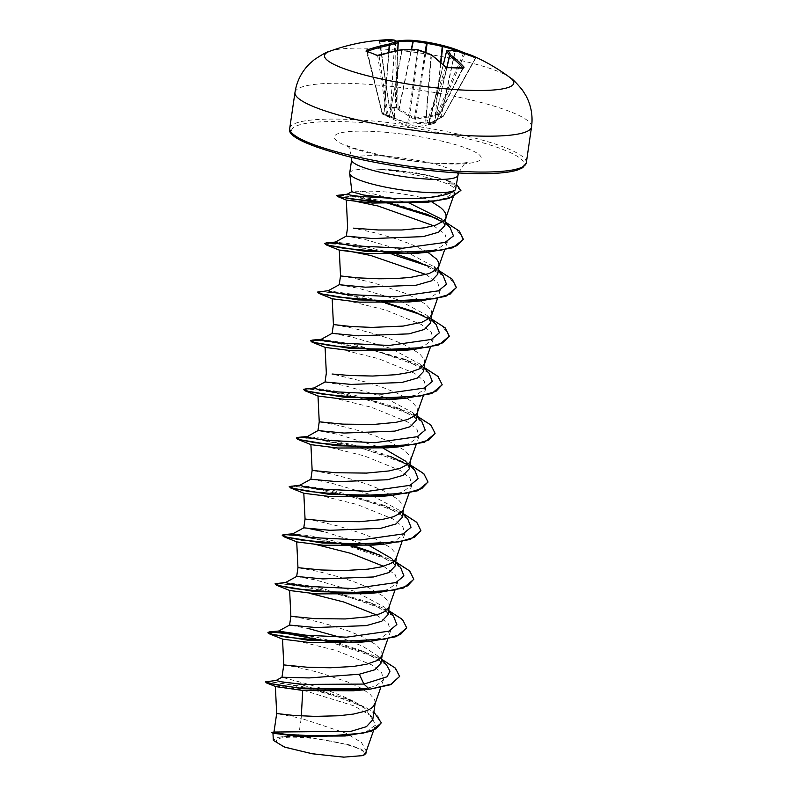 <?xml version="1.0" encoding="UTF-8"?>
<svg xmlns="http://www.w3.org/2000/svg" width="797" height="797" viewBox="0 0 797 797"><rect width="100%" height="100%" fill="white"/><g stroke="black" fill="none" stroke-linecap="round" stroke-linejoin="round"><path stroke-width="0.6" stroke-dasharray="3.98 2.99" d="M447.167 67.675A1.026 0.568 -91.6 0 0 446.978 67.994A189.806 127.709 -38.7 0 1 454.868 67.974A189.806 127.709 -38.7 0 1 462.599 68.353L462.908 67.934A190.184 112.198 -82.6 0 0 462.878 67.904M446.948 67.526L434.285 122.509L435.56 122.618L428.308 122.599A1.026 0.518 -161.1 0 1 426.983 122.071L408.044 123.236L382.082 113.523L366.979 51.725A1.026 0.837 107.6 0 0 366.461 51.108L382.321 113.025A1.026 0.588 -64.2 0 0 382.46 114.081L409.18 124.202L427.859 123.017L434.744 123.176L429.762 124.631L428.378 124.402L442.704 116.551L429.005 123.714L434.285 122.509A1.026 0.807 -101.7 0 1 433.558 123.415M476.277 57.533A1.026 0.638 -66.4 0 0 475.311 58.151L442.883 116.651A1.026 0.817 106.2 0 1 442.325 117.189L437.603 115.326L415.406 119.291L413.862 119.022L398.341 109.767L396.926 108.253A1.026 0.727 139.9 0 0 398.042 107.495L399.167 108.93L414.49 118.155L434.913 115.147L436.895 114.26L443.042 116.741L475.51 58.161A189.806 113.582 -60.9 0 0 464.8 53.937L463.455 53.479A190.184 154.13 103.3 0 0 458.126 51.307M397.593 41.006L379.262 40.687A1.026 0.598 -92.2 0 1 379.89 41.534L379.89 41.534A189.806 152.386 73.5 0 1 395.511 41.892L396.637 107.565A1.026 0.598 87.3 0 0 396.926 108.253L390.042 108.103A1.026 0.578 95.2 0 1 389.823 107.416L398.042 107.495L396.926 41.912L395.511 41.892A1.026 0.588 -85.2 0 0 394.923 41.046L397.753 40.996M391.038 109.169A1.026 0.687 -42.9 0 1 390.65 109.01L389.653 107.934A1.026 0.687 -42.9 0 1 389.564 107.306L389.394 107.396A1.026 1.026 0 0 0 389.653 107.934A1.026 0.687 -42.9 0 0 390.042 108.103L391.327 109.607L394.654 118.823L382.46 114.081A1.026 0.797 115.6 0 1 382.082 113.523L381.912 113.403A1.026 1.026 0 0 0 382.46 114.081L410.624 127.719L429.683 124.621M388.926 52.453L384.034 113.991A1.026 0.857 -64.2 0 0 384.443 115.037L383.915 114.788A1.026 0.588 -64.2 0 1 383.775 113.722L394.425 117.697L389.564 107.306L379.641 41.514A1.026 0.847 80.6 0 0 378.705 40.567L379.213 40.687A190.832 153.213 -106.5 0 1 387.053 40.627A190.832 153.213 -106.5 0 1 394.923 41.046A1.026 0.996 106.7 0 0 394.206 40.039M329.54 51.337A95.63 16.249 -171.7 0 1 365.614 48.199A95.63 16.249 -171.7 0 1 510.16 77.688M345.131 756.821A44.383 7.542 8.3 0 0 356.518 747.845A44.383 7.542 8.3 0 0 295.438 737.225A44.383 7.542 8.3 0 0 284.051 746.201A44.383 7.542 8.3 0 0 345.131 756.821M349.694 173.108A53.738 9.136 -171.7 0 1 372.787 169.004A53.738 9.136 -171.7 0 1 381.105 169.372L380.597 169.552C403.9 171.664 434.156 178.229 447.456 183.968C451.919 185.86 454.4 187.853 454.898 189.935C450.604 192.475 440.502 195.265 424.582 198.304A47.979 8.149 8.3 0 0 372.956 191.23A47.979 8.149 8.3 0 0 360.433 191.649L351.915 191.798M381.105 169.372L415.845 172.69L445.025 179.674L448.273 180.929L456.123 188.162M444.826 225.69L441.857 219.295L445.264 222.722M410.385 203.584L372.597 193.701L360.433 191.649M431.685 201.79L424.582 198.304M365.982 752.119L366.231 751.113L361.459 742.465L346.117 733.25L301.206 718.346L298.576 736.368A47.979 8.149 8.3 0 0 293.455 736.169A47.979 8.149 8.3 0 0 293.216 736.169L273.979 732.044M301.336 715.925L301.206 718.346L276.679 713.534M372.737 719.821L365.185 708.583C352.075 698.033 321.131 687.632 301.296 682.411L281.969 677.241M375.188 703.084L374.6 699.577L369.569 693.709L360.065 687.652L347.163 681.774L317.116 671.981L297.43 667.278L283.772 664.917M380.986 663.243L377.579 655.851L362.685 646.198L340.04 637.251M382.032 655.473L381.693 650.95L376.662 645.082L361.051 636.046L346.964 630.407L324.21 623.354L304.524 618.651L290.865 616.29M388.089 614.617L384.682 607.234L355.223 591.454L316.23 580.096L296.673 576.45M389.125 606.846L388.787 602.333L383.755 596.465L368.144 587.419L354.057 581.78L338.825 576.849L317.505 571.31L297.958 567.673M395.182 566L391.765 558.607L395.681 562.562M369.081 545.477L323.323 531.479M396.219 558.229L395.88 553.706L390.849 547.838L375.238 538.802L361.151 533.163L338.396 526.11L318.71 521.407L305.052 519.046M402.276 517.373L398.869 509.99L369.429 494.22L330.416 482.852L310.86 479.206M403.312 509.602L402.973 505.089L397.942 499.221L382.331 490.175L368.244 484.536L353.011 479.605L331.691 474.066L312.145 470.419M409.369 468.756L405.952 461.363L409.867 465.318M383.267 448.233L337.5 434.235L317.953 430.589M410.405 460.975L410.066 456.462L405.035 450.594L389.424 441.558L375.337 435.909L360.105 430.978L338.785 425.449L319.238 421.802M416.452 420.129L413.045 412.746L383.626 396.976L344.593 385.609L325.046 381.962M417.498 412.358L417.16 407.845L412.129 401.977L407.885 398.938L396.517 392.931L382.43 387.292L367.198 382.361L332.1 374.022M423.556 371.512L420.149 364.119L390.689 348.339L351.686 336.982L332.14 333.345M424.592 363.731L424.253 359.218L419.222 353.35L403.611 344.304L389.524 338.665L374.291 333.734L352.971 328.195L333.425 324.558M430.649 322.885L427.232 315.492L397.793 299.722L358.78 288.365L339.243 284.718M431.854 314.616L431.346 310.601L426.315 304.723L416.811 298.666L403.91 292.798L373.863 282.995L354.177 278.292L340.518 275.931M437.732 274.268L436.537 269.605M438.24 270.831L434.325 266.875L404.896 251.105L365.873 239.738L346.326 236.091M427.869 252.28L411.003 244.171L396.139 238.851L373.783 232.525L353.38 228.151M309.136 628.723L289.58 625.077M309.525 528.67L303.777 527.833M275.812 686.615L282.736 686.635L302.74 690.082L353.918 705.833L371.133 715.836L375.467 725.121L365.933 732.015L345.141 736M273.072 733.27L290.775 736.069L278.103 737.364L273.321 740.343M298.576 736.368L310.989 737.673L349.485 744.896L361.808 749.469L365.883 753.514M275.991 680.528L302.362 684.942L347.761 699.089L365.185 708.583M266.626 681.435L300.917 686.177L354.227 701.778L373.883 711.99M271.907 732.284L293.216 736.169M265.461 682.212L270.322 681.873L283.642 683.437L325.674 692.633L365.943 707.597L377.658 715.596L381.225 722.949M271.777 732.712L293.097 736.139M369.131 689.375L353.42 690.76M454.898 189.935L454.928 192.067L445.154 198.333L423.317 202.647M433.638 225.77L445.025 234.278L447.356 242.049L437.543 249.192L416.273 253.336M426.046 274.537L437.782 282.965L440.263 290.676L430.44 297.819L409.18 301.953M332.359 298.805L348.01 300.788L385.559 310.013L421.434 324.548L431.257 332.259L433.169 339.293L423.366 346.436L402.096 350.58M325.266 347.432L340.907 349.405L378.475 358.65L414.35 373.175L424.163 380.876L426.076 387.92L416.263 395.063L394.993 399.197M318.172 396.049L333.843 398.032L371.402 407.267L407.247 421.802L417.06 429.503L418.983 436.537L409.19 443.68L387.9 447.824M311.079 444.676L326.72 446.649L364.289 455.884L400.144 470.419L409.977 478.13L411.89 485.164L402.067 492.317L380.807 496.441M303.986 493.293L319.637 495.276L357.215 504.511L393.051 519.036L402.883 526.747L404.786 533.781L394.973 540.924L373.713 545.068M296.892 541.92L316.708 544.71M383.487 566.268L395.212 574.697L397.703 582.408L387.91 589.551L366.62 593.695M289.799 590.537L309.615 593.327M376.393 614.895L388.129 623.324L390.61 631.025L380.807 638.168L359.527 642.312M282.706 639.164L298.367 641.147L335.916 650.382L371.771 664.897L381.604 672.618L383.516 679.652L376.084 685.868L359.955 689.993M386.425 664.768L361.918 650.86L335.647 641.993M334.023 641.535L312.783 636.225M393.519 616.141L369.001 602.233L316.957 586.971L285.585 582.507M400.612 567.524L376.104 553.616L382.998 556.356L379.342 554.961M354.526 546.134L349.833 544.749M348.209 544.291L311.896 535.992L292.678 533.88M407.705 518.897L383.188 504.989L331.144 489.727L299.772 485.263M414.799 470.28L407.426 464.691M409.957 464.711L390.291 456.372L364.02 447.506M362.396 447.047L326.083 438.748L307.004 436.557M421.892 421.653L397.374 407.745L345.33 392.483L313.958 388.019M428.985 373.036L404.477 359.128L352.423 343.866L321.052 339.392M436.079 324.409L428.706 318.83M431.237 318.84L411.561 310.501L359.517 295.239L328.145 290.766M443.172 275.782L418.664 261.884L425.558 264.614L387.99 252.858M397.085 254.402L392.393 253.018M390.759 252.559L354.456 244.251L335.238 242.149M450.116 227.583L442.504 221.865M445.364 222.044L425.2 213.516L392.921 203.006M391.158 202.548L347.133 194.249M381.584 659.199L368.812 653.6L331.243 641.844M329.281 641.346L299.174 634.98M388.677 610.582L375.905 604.973L316.001 588.176L276.858 583.215M395.77 561.955L382.998 556.356M351.467 546.174L345.43 544.59M343.467 544.102L297.002 535.335M402.864 513.328L390.092 507.729L330.187 490.922L291.044 485.961M397.185 459.112L351.527 445.384L311.189 438.091M417.05 416.084L404.278 410.485L344.374 393.678L305.231 388.717M424.143 367.467L411.372 361.858L365.713 348.13L325.375 340.847M418.465 313.241L414.809 311.846M386.934 303.059L344.045 293.834L319.418 291.473M438.33 270.223L425.558 264.614M386.027 252.36L339.562 243.603M432.183 216.276L428.487 214.871M391.775 203.843L356.648 196.789L337.888 195.056M456.641 184.585L452.168 182.334L447.456 183.968M399.576 676.633L394.734 667.956L379.402 658.571L329.221 641.754M406.669 628.016L402.365 619.827L388.557 610.95L342.152 594.622L294.98 585.018L280.325 583.583L275.015 584.181M413.763 579.389L408.921 570.712L393.588 561.327L343.407 544.51M341.335 543.992L299.313 536.022L286.661 534.936L282.108 535.564M420.856 530.772L416.552 522.583L402.744 513.706L356.339 497.378L309.166 487.764L294.511 486.329L289.201 486.937M427.949 482.145L423.645 473.956L409.827 465.079L363.422 448.751L316.26 439.147L301.595 437.712L296.295 438.32M435.042 433.528L430.739 425.339L416.931 416.462L370.525 400.134L323.353 390.52L308.688 389.085L303.378 389.693M442.136 384.901L437.832 376.712L424.014 367.835L377.609 351.507L330.446 341.903L315.781 340.468L310.481 341.076M449.229 336.284L442.315 325.913L421.314 314.805M385.389 303.069L337.779 293.316L322.944 291.841L317.565 292.449M456.322 287.657L449.408 277.286L428.407 266.188M392.483 254.442L385.967 252.769M383.895 252.26L343.108 244.45L324.787 243.643M463.306 239.459L456.233 228.978L435.052 217.85M389.922 203.813L353.25 196.71L336.792 195.663M460.865 190.792L452.108 182.732A53.289 9.056 -171.7 0 0 380.597 169.552M310.989 737.673A47.72 8.109 8.3 0 0 278.103 737.364M381.135 169.163A53.289 9.056 -171.7 0 1 448.572 180.939A53.289 9.056 -171.7 0 1 452.168 182.334L448.273 180.929M463.236 52.383L465.886 53.389M366.979 51.725A189.806 88.895 66.2 0 1 372.289 53.618A189.806 88.895 66.2 0 1 377.698 55.949L379.173 55.461M377.3 55.382A1.026 0.797 115.1 0 1 377.698 55.949L386.754 115.366A1.026 0.837 107.1 0 0 387.183 115.944A1.026 0.638 116 0 0 388.139 115.316L379.093 55.979A190.184 148.491 -60.8 0 1 401.698 50.251L402.196 49.563M389.255 116.94L402.067 50.281A190.084 178.737 -34.3 0 1 417.508 50.47L418.266 50.6A1.026 0.518 107.6 0 0 418.166 49.892M409.18 124.202A1.026 0.558 93.8 0 1 408.801 123.366L418.266 50.6A190.084 156.063 74.5 0 1 431.157 55.342L431.436 55.421A1.026 0.767 125.5 0 0 431.187 54.654M426.764 123.266A1.026 0.847 77.2 0 1 425.897 122.32L431.436 55.421A190.184 106.559 85.4 0 1 445.633 67.546L446.978 67.994L428.308 122.599A1.026 0.618 94.7 0 1 427.859 123.017A1.026 0.847 77.2 0 1 426.983 122.071L445.633 67.546A1.026 0.707 135.1 0 0 445.513 66.888M446.629 51.147L446.748 51.128A190.084 95.072 -70.1 0 1 454.908 51.476L455.187 51.466A190.184 148.491 -60.8 0 1 475.311 58.151M428.378 124.402A1.026 0.817 -111 0 0 429.005 123.714L428.866 123.824A1.026 0.996 100.1 0 1 428.089 124.631M379.213 40.687A1.026 0.598 -92.2 0 1 379.262 40.687L378.665 40.687L379.472 41.524L389.394 107.396L379.89 41.534M379.641 41.514A190.184 106.559 85.4 0 1 394.754 40.956L394.913 41.036A190.084 40.318 91 0 1 398.211 42.689L398.211 42.759M394.654 118.823A1.026 0.867 -80.2 0 1 394.276 117.807L394.425 117.697A1.026 0.936 151.1 0 0 394.525 118.215L394.525 118.215A1.026 0.936 151.1 0 0 394.943 118.594M433.189 123.515A1.026 0.986 68.1 0 0 433.468 123.455L433.468 123.455A1.026 0.986 68.1 0 0 434.066 122.688L446.788 67.486M462.908 67.934L435.471 122.26A1.026 0.807 -101.7 0 1 434.744 123.176A1.026 0.568 88.1 0 0 435.122 122.748L462.599 68.353M440.064 118.086A1.026 0.747 -121.5 0 0 440.432 118.006L428.417 124.412L443.281 64.716M440.671 117.807L440.432 118.006A1.026 0.747 -121.5 0 0 440.731 117.438L454.908 51.476A1.026 0.877 -83.1 0 1 455.655 50.769M476.865 57.773L475.689 58.261L443.042 116.741A1.026 1.026 0 0 1 442.504 117.199L440.861 117.807L455.187 51.466A1.026 0.628 -76.7 0 1 455.944 50.769M431.047 54.585L425.588 122.499A1.026 0.578 83.5 0 0 426.176 123.356M465.328 53.389A1.026 0.817 106.8 0 0 464.8 53.937L438.191 114.798A1.026 0.817 117 0 1 437.603 115.326A1.026 0.518 68.1 0 1 436.895 114.26L463.455 53.479A1.026 0.598 113.5 0 0 463.545 52.831M417.758 49.733L407.626 123.933M436.019 115.963A1.026 0.518 68.1 0 1 435.311 114.888L440.97 62.564M435.262 116.193L440.631 62.266M402.087 49.553A1.026 0.538 80.1 0 0 401.698 50.251L389.534 115.993A1.026 0.638 116 0 1 388.577 116.621M415.406 119.291L425.857 52.502M413.862 119.022A1.026 0.508 114.7 0 0 414.49 118.155L425.12 52.223M398.341 109.767L399.167 108.93L411.571 49.504M397.823 109.328A1.026 0.727 139.9 0 0 398.938 108.571L411.272 49.494M394.913 41.036L390.689 108.731A1.026 0.877 160 0 0 390.729 109.099L390.65 109.01A1.026 0.687 -42.9 0 1 390.56 108.382L394.754 40.956A1.026 0.847 95.1 0 0 394.057 40.009M397.852 50.36L394.525 118.215L390.729 109.099A1.026 0.877 160 0 0 391.327 109.607M397.085 41.354A1.026 0.817 81.4 0 0 396.926 41.912A190.184 112.198 -82.6 0 1 397.743 41.793M476.387 57.573A1.026 0.817 116.3 0 0 475.51 58.161M447.037 50.619A1.026 0.867 -91.9 0 0 446.748 51.128L429.005 123.714M294.98 92.432A119.53 20.314 -171.7 0 1 346.336 83.296A119.53 20.314 -171.7 0 1 469.692 99.645A119.53 20.314 -171.7 0 1 531.539 126.942M385.27 39.85A191.21 107.137 -94.6 0 0 378.705 40.567M526.309 162.827A119.53 20.314 8.3 0 0 464.462 135.52A119.53 20.314 8.3 0 0 341.106 119.171A119.53 20.314 8.3 0 0 289.739 128.317M473.508 173.507A117.488 19.965 8.3 0 0 503.634 149.736A117.488 19.965 8.3 0 0 341.963 121.622A117.488 19.965 8.3 0 0 311.826 145.393A117.488 19.965 8.3 0 0 473.508 173.507M457.996 175.31A53.738 9.136 8.3 0 0 430.191 163.036A53.738 9.136 8.3 0 0 374.729 155.684A53.738 9.136 8.3 0 0 351.636 159.789M366.172 131.176A74.231 12.613 8.3 0 0 347.133 146.19A74.231 12.613 8.3 0 0 449.289 163.963A74.231 12.613 8.3 0 0 468.327 148.939A74.231 12.613 8.3 0 0 366.172 131.176M443.311 64.736L428.866 123.824M397.823 50.36L394.425 117.697M394.276 117.807L397.683 50.39M367.258 51.367L382.321 113.025L383.775 113.722L388.647 52.522M458.504 172.939L464.282 164.082L467.361 162.249C466.155 163.006 459.321 163.415 446.838 163.455C409.588 164.471 340.429 145.841 346.396 144.606L348.877 147.325L351.826 157.378M446.041 217.372L446.121 216.854M382.201 654.975L382.281 654.457M389.295 606.348L389.374 605.83M396.388 557.731L396.468 557.213M403.481 509.104L403.561 508.586M410.575 460.477L410.654 459.969M417.668 411.86L417.748 411.342M424.761 363.233L424.841 362.725M375.467 725.121L373.624 730.371M366.152 751.621L366.231 751.113M347.761 699.089L354.227 701.778M454.928 192.067L453.204 196.979M447.356 242.049L444.577 249.959M440.263 290.676L437.483 298.576M433.169 339.293L430.39 347.203M426.076 387.92L423.297 395.83M418.983 436.537L416.203 444.447M411.89 485.164L409.11 493.074M404.796 533.791L402.017 541.691M397.703 582.408L394.923 590.318M390.61 631.035L387.83 638.935M383.516 679.652L380.737 687.562M361.918 650.86L368.812 653.6M369.001 602.233L375.905 604.973M383.188 504.989L390.092 507.729M397.374 407.745L404.278 410.485M404.477 359.128L411.372 361.858M377.579 655.851L381.494 659.806M388.587 611.189L384.682 607.234M402.774 513.935L398.869 509.99M416.961 416.692L413.045 412.736M424.054 368.075L420.139 364.119M431.147 319.448L427.232 315.492M445.025 179.664L448.572 180.939M463.356 67.914L435.56 122.618A1.026 1.026 0 0 1 434.853 123.156L429.762 124.631"/><path stroke-width="1.2" d="M396.607 41.075L397.593 41.006A1.026 0.817 81.4 0 1 397.753 40.996A191.21 112.805 97.4 0 1 413.882 40.458L413.882 40.458A1.026 0.827 94.9 0 0 413.872 40.448A191.111 162.558 91.9 0 1 416.183 40.687A191.111 162.558 91.9 0 1 427.262 42.341A191.111 185.362 -62.8 0 1 442.365 45.409A191.21 154.957 -76.7 0 1 446.589 46.495A191.21 154.957 -76.7 0 1 463.236 52.383A1.026 0.598 113.5 0 1 463.286 52.403L465.807 53.359A1.026 0.817 106.8 0 1 465.886 53.389A190.832 114.19 119.1 0 1 474.564 56.637A190.832 114.19 119.1 0 1 476.666 57.633L476.297 57.543A191.21 149.288 119.2 0 0 456.073 50.809A191.111 95.58 109.9 0 0 447.864 50.46A191.111 46.186 101.1 0 1 450.763 55.003A191.21 112.805 97.4 0 1 464.093 67.167L463.436 68.074A190.832 128.397 141.3 0 0 455.665 67.695A190.832 128.397 141.3 0 0 447.735 67.715A1.026 0.568 -91.6 0 0 447.426 67.566L447.426 67.566A1.026 0.568 -91.6 0 0 447.167 67.675M379.173 55.461L376.762 55.372A1.026 0.797 115.1 0 1 377.3 55.382L366.461 51.108A1.026 0.837 107.6 0 0 365.992 51.128L366.5 50.201A191.21 154.957 -76.7 0 1 388.597 44.194A191.111 101.239 -81.5 0 1 397.225 41.653A191.111 40.527 -89 0 0 393.897 39.999A191.21 107.137 -94.6 0 0 385.27 39.85A191.25 191.25 0 0 0 329.54 51.337L329.54 51.337C327.119 51.735 322.018 54.525 314.257 59.705L309.585 63.77C301.625 71.67 296.753 81.224 294.98 92.432A119.53 20.314 -171.7 0 0 356.827 119.739A119.53 20.314 -171.7 0 0 480.173 136.088A119.53 20.314 -171.7 0 0 531.539 126.942C533.044 115.695 531.111 105.154 525.731 95.301L522.414 90.071C516.456 82.888 512.371 78.754 510.16 77.688L510.16 77.688A95.63 16.249 -171.7 0 1 472.681 90.43A95.63 16.249 -171.7 0 1 361.948 74.29A95.63 16.249 -171.7 0 1 329.54 51.337M447.735 67.715L445.055 66.739A191.21 107.137 -94.6 0 0 430.778 54.545A191.111 156.899 -105.5 0 0 417.827 49.783A191.111 179.704 145.7 0 0 402.296 49.593A191.21 149.288 119.2 0 0 379.561 55.352M349.694 173.537L351.905 191.798L363.9 195.086L393.668 198.403C407.187 198.941 419.8 198.563 431.516 197.257C444.477 195.544 452.467 193.023 455.495 189.676A53.738 9.136 -171.7 0 1 432.96 192.735A53.738 9.136 -171.7 0 1 378.585 185.641A53.738 9.136 -171.7 0 1 349.694 173.537A53.738 9.136 -171.7 0 1 349.694 173.108L351.636 159.789A53.738 9.136 8.3 0 0 379.442 172.062A53.738 9.136 8.3 0 0 434.903 179.415A53.738 9.136 8.3 0 0 457.996 175.31L458.504 172.939M457.996 175.31L455.495 189.676M445.264 222.722L450.116 227.583L453.463 235.912L445.025 242.427L402.664 248.216L354.356 245.825L339.562 243.603L335.238 242.149L346.326 236.091L372.398 238.562L423.147 236.619L438.559 232.216L444.826 225.69L446.041 217.372M441.857 219.295L410.385 203.584M353.38 228.151L378.346 229.974L401.997 229.974L424.432 227.832L436.069 224.993L443.57 221.028L445.513 218.667L446.171 216.097L445.533 213.347L443.63 210.468L440.502 207.479L431.685 201.79M353.499 714.062L365.136 711.213L369.469 709.37L372.637 707.258L375.188 703.084L372.747 719.821L366.431 726.655L350.979 731.337L273.989 732.044L276.679 713.534L293.764 715.447L315.084 716.383L338.954 715.756L353.499 714.062M282.527 639.045L283.772 664.917L281.969 677.221L309.067 677.938L359.308 674.222L374.739 669.809L380.986 663.243M340.04 637.251L309.136 628.723M283.772 664.917L307.343 667.238L330.127 667.776L353.589 666.431L366.859 664.16L376.563 660.743L379.731 658.631L382.032 655.473L387.83 638.935M312.783 636.225L278.492 631.124L289.58 625.077L315.652 627.538L366.401 625.605L381.823 621.192L388.089 614.617L389.295 606.348M289.58 625.077L290.865 616.29L314.436 618.621L345.25 618.95L367.686 616.818L379.322 613.969L383.656 612.126L388.767 607.653L394.923 590.318M296.713 541.801L297.958 567.673L296.673 576.46L322.735 578.911L373.494 576.978L388.926 572.565L395.182 566L396.388 557.731M391.765 558.607L369.081 545.477M297.958 567.673L321.53 569.994L344.314 570.532L367.776 569.178L381.046 566.916L390.739 563.499L393.917 561.387L396.219 558.229L402.017 541.691M402.774 513.935L407.705 518.897L411.023 527.295L402.993 533.95L360.782 539.938L312.045 537.586L297.072 535.345L292.678 533.88L303.777 527.833L329.819 530.294L380.587 528.361L395.999 523.948L402.276 517.373L403.481 509.104M303.767 527.833L305.052 519.046L328.623 521.377L359.437 521.706L381.873 519.574L393.509 516.725L401.011 512.76L402.953 510.409L409.11 493.074M409.867 465.318L414.799 470.28L418.116 478.678L410.086 485.323L367.875 491.321L319.149 488.969L304.165 486.728L299.772 485.263L310.86 479.206L336.932 481.667L387.681 479.734L403.093 475.321L409.369 468.756L410.575 460.477M405.952 461.363L383.267 448.233M310.86 479.206L312.145 470.429L335.716 472.751L366.53 473.089L388.966 470.947L400.602 468.108L408.104 464.143L410.047 461.782L416.203 444.447M311.189 438.091L298.128 437.344L307.393 436.527L317.953 430.589L344.005 433.05L394.774 431.117L410.196 426.704L416.452 420.129M317.953 430.589L319.238 421.802L342.81 424.134L373.624 424.462L396.059 422.33L407.695 419.481L415.197 415.516L417.14 413.165L423.297 395.83M424.054 368.075L428.985 373.036L432.303 381.434L424.273 388.079L382.062 394.077L333.335 391.725L318.352 389.484L313.958 388.019L325.056 381.962L351.128 384.423L401.867 382.49L417.269 378.087L423.556 371.512L424.761 363.233M332.1 374.022L349.903 375.507L372.687 376.045L396.149 374.69L409.419 372.428L419.112 369.011L422.29 366.899L424.592 363.731L430.39 347.203M431.147 319.448L436.079 324.409L439.396 332.807L431.366 339.452L389.155 345.45L340.419 343.099L325.445 340.857L321.052 339.392L332.14 333.345L358.222 335.806L408.961 333.863L424.383 329.45L430.649 322.885L431.854 314.616M332.14 333.345L333.425 324.558L350.511 326.461L371.82 327.408L403.242 326.073L421.882 322.237L429.384 318.272L431.934 314.098M438.24 270.831L443.172 275.782L446.489 284.19L438.46 290.835L396.248 296.823L347.522 294.482L332.538 292.24L328.145 290.766L339.243 284.718L365.285 287.179L416.054 285.246L431.476 280.833L437.732 274.268L439.077 264.724L438.44 261.974L436.537 259.085L427.869 252.28M436.537 269.605L434.325 266.875M339.233 284.718L340.518 275.931L357.604 277.844L378.914 278.781L394.904 278.601L410.335 277.446L428.975 273.61L436.477 269.655L439.027 265.481M323.323 531.479L309.525 528.67M325.086 347.303L326.332 373.175L325.046 381.962M336.792 195.663L337.559 196.51L371.9 201.79L428.128 202.169L372.458 203.076L346.306 200.047L347.612 227.314L346.326 236.101M381.225 722.949L371.392 731.257L345.141 736L297.809 736.209L273.072 733.27L271.837 732.313L273.989 732.044M366.231 751.113L365.883 753.514L363.362 755.556L343.716 757.15L312.364 753.783L284.489 747.118L273.321 740.343L272.972 733.2M363.362 755.556L365.982 752.119L373.624 730.371M302.711 690.501L301.336 715.925M359.308 674.222L363.89 684.075L303.996 684.434L282.885 682.083L275.991 680.528L282.008 677.201M381.494 659.806L386.425 664.768L389.992 671.194L387.123 676.753L363.89 684.075L369.19 688.967L299.562 688.03L274.427 684.513L265.521 681.804L276.18 680.489M373.883 711.99L381.265 722.749L376.054 728.787L363.253 733.12L324.02 736.338L286.671 734.455L271.837 732.313M369.131 689.375L390.849 684.643L399.606 676.434L390.909 684.234L369.131 689.375L364.518 689.794L302.93 688.767L266.567 682.949L265.521 681.804M347.91 735.741L297.042 735.761L271.847 732.762M364.518 689.794L353.42 690.76L303.846 690.591L275.812 686.615L266.567 682.949M346.306 200.047L355.024 201.143L378.127 206.025L433.638 225.77M427.351 252.32L416.273 253.336L366.162 253.526L339.452 250.188L326.212 244.878L365.136 251.314L427.351 252.32L452.606 247.807L463.306 239.459M340.518 275.931L339.273 250.059L347.871 250.916L370.774 255.498L426.046 274.537M420.258 300.947L409.18 301.953L359.058 302.153L332.359 298.805L319.119 293.505L358.052 299.931L420.258 300.947L445.931 296.285L456.322 287.657M413.165 349.564L402.087 350.58L351.965 350.77L325.266 347.432L312.025 342.122L350.949 348.558L413.165 349.564L438.828 344.912L449.229 336.284M406.072 398.191L394.993 399.197L344.882 399.397L318.172 396.049L304.932 390.749L343.866 397.185L406.072 398.191L431.745 393.539L442.136 384.901M398.978 446.818L387.9 447.824L337.779 448.024L311.079 444.676L297.839 439.376L336.762 445.802L398.978 446.818L424.642 442.156L435.042 433.528M391.885 495.435L380.807 496.441L330.685 496.641L303.986 493.293L290.746 487.993L329.679 494.429L391.885 495.435L417.558 490.783L427.949 482.145M384.792 544.062L373.713 545.068L323.602 545.268L296.892 541.92L283.652 536.62L322.576 543.046L384.792 544.062L410.455 539.4L420.856 530.772M316.708 544.71L350.999 553.407L383.487 566.268M377.698 592.679L366.62 593.695L316.499 593.885L289.799 590.537L276.559 585.237L315.492 591.673L377.698 592.679L403.372 588.027L413.763 579.389M309.615 593.327L343.915 602.034L376.393 614.895M370.605 641.306L359.527 642.312L309.415 642.512L282.706 639.164L269.466 633.864L308.389 640.29L370.605 641.306L396.268 636.654L406.669 628.016M335.647 641.993L334.023 641.535M278.492 631.124L282.885 632.599L297.859 634.83L346.595 637.182L388.806 631.194L396.836 624.539L393.519 616.141L388.587 611.189M296.673 576.45L285.585 582.507L289.978 583.972L304.962 586.213L353.689 588.565L395.9 582.567L403.93 575.922L400.612 567.524L395.681 562.562M376.104 553.616L354.526 546.134M349.833 544.749L348.209 544.291M407.426 464.691L390.291 456.372M364.02 447.506L362.396 447.047M306.865 436.636L311.258 438.101L326.232 440.342L374.969 442.694L417.18 436.706L425.209 430.051L421.892 421.653L416.961 416.692M428.706 318.83L411.561 310.501M418.664 261.884L397.085 254.402M392.393 253.018L390.759 252.559M442.504 221.865L425.2 213.516M392.921 203.006L391.158 202.548M352.075 191.569L347.133 194.249L350.132 195.076L359.975 196.441L393.668 198.403M399.606 676.434L395.471 668.175L381.584 659.199M331.243 641.844L329.281 641.346M299.174 634.98L269.755 631.832L267.981 632.4L272.923 634.512L287.478 637.331L335.657 641.595L384.831 639.124L400.473 634.492L406.699 627.817L402.565 619.558L388.677 610.582M286.113 582.398L275.065 583.783L280.016 585.885L294.571 588.714L342.76 592.968L391.925 590.497L407.566 585.875L413.792 579.19L409.658 570.931L395.77 561.955M379.342 554.961L351.467 546.174M345.43 544.59L343.467 544.102M297.002 535.335L283.941 534.588L282.168 535.156L287.109 537.268L301.664 540.087L349.843 544.351L399.018 541.88L414.659 537.248L420.886 530.573L416.751 522.314L402.864 513.328M300.3 485.144L289.251 486.539L294.203 488.641L308.758 491.47L356.946 495.724L406.111 493.253L421.752 488.621L427.979 481.946L423.845 473.687L409.957 464.711M298.128 437.344L296.345 437.912L301.296 440.024L315.851 442.843L364.03 447.097L413.205 444.636L428.846 440.004L435.072 433.319L430.938 425.07L417.05 416.084M314.486 387.9L303.438 389.295L308.389 391.397L322.944 394.216L371.133 398.48L420.308 396.009L435.939 391.377L442.166 384.692L438.031 376.443L424.143 367.467M325.375 340.847L312.314 340.1L310.531 340.668L315.482 342.77L330.038 345.599L378.216 349.853L427.391 347.392L443.032 342.76L449.259 336.075L445.125 327.826L431.237 318.84M414.809 311.846L386.934 303.059M328.673 290.656L317.624 292.041L322.576 294.153L337.131 296.972L385.32 301.236L434.495 298.765L450.126 294.133L456.352 287.448L452.218 279.199L438.33 270.223M387.99 252.858L386.027 252.36M339.562 243.603L326.501 242.856L324.718 243.424L329.599 245.506L343.955 248.315L391.636 252.589L440.721 250.288L456.641 245.805L463.336 239.259L459.182 230.981L445.364 222.044M428.487 214.871L391.775 203.843M347.353 194.199L336.673 195.434L340.817 197.048L352.932 199.24L393.28 202.617L436.218 200.804L451.62 197.188L460.925 190.383L456.641 184.585M329.221 641.754L285.834 633.366L272.664 632.18L267.922 632.808L269.466 633.864M275.065 583.783L276.559 585.237M343.407 544.51L341.335 543.992M282.168 535.156L283.652 536.62M289.251 486.539L290.746 487.993M296.345 437.912L297.839 439.376M303.438 389.295L304.932 390.749M310.531 340.668L312.025 342.122M421.314 314.805L385.389 303.069M317.624 292.041L319.119 293.505M428.407 266.188L392.483 254.442M385.967 252.769L383.895 252.26M324.787 243.643L326.212 244.878M435.052 217.85L389.922 203.813M428.128 202.169L448.731 198.523L460.925 190.383M394.057 40.009A1.026 0.847 95.1 0 0 393.897 39.999A1.026 0.996 106.7 0 1 394.206 40.039L397.803 41.833A1.026 0.986 125.1 0 1 398.211 42.689L398.072 42.799A190.084 100.701 98.5 0 0 389.494 45.319L389.215 45.329A1.026 0.568 -100.5 0 0 388.597 44.194A1.026 0.837 -110.2 0 1 389.494 45.319L388.926 52.453M446.788 67.486L449.488 55.75A1.026 0.956 152 0 1 450.763 55.003A1.026 0.787 126.8 0 0 449.647 55.84L449.488 55.75A190.084 45.947 -78.9 0 0 446.609 51.237L446.629 51.147M440.631 62.266L442.365 45.409A1.026 0.598 103.5 0 1 442.704 46.535L442.335 46.515A190.084 184.366 117.2 0 0 427.312 43.456L426.554 43.327A190.084 161.691 -88.1 0 0 413.245 41.454L412.966 41.364A190.184 112.198 -82.6 0 0 397.743 41.793M411.272 49.494L412.966 41.364A1.026 0.827 94.9 0 1 413.872 40.448A1.026 1.026 0 0 0 413.872 40.448L397.593 41.006A1.026 0.817 81.4 0 0 397.085 41.354M463.545 52.831A1.026 0.598 113.5 0 0 463.286 52.403L446.589 46.495A191.25 191.25 0 0 0 416.183 40.687L413.882 40.458A1.026 0.538 95.2 0 0 413.245 41.454L411.571 49.504M425.857 52.502L427.262 42.341A1.026 0.538 100.8 0 0 426.554 43.327L425.12 52.223M397.852 50.36L398.231 42.719A1.026 1.026 0 0 0 397.803 41.833A1.026 0.986 125.1 0 0 397.225 41.653A1.026 0.857 -102.4 0 1 398.072 42.799L397.683 50.39M510.16 77.688A191.25 191.25 0 0 0 474.564 56.637L465.807 53.359A1.026 0.817 106.8 0 0 465.328 53.389M388.647 52.522L389.215 45.329A190.184 154.13 103.3 0 0 367.248 51.307A1.026 0.528 -109.8 0 0 366.5 50.201M476.297 57.543A1.026 0.638 -66.4 0 0 476.277 57.533L455.984 50.779A1.026 0.628 -76.7 0 0 455.944 50.769M443.311 64.736L446.609 51.237A1.026 0.976 142 0 1 447.864 50.46A1.026 0.867 -91.9 0 0 447.545 50.41L455.864 50.759A1.026 0.877 -83.1 0 1 456.073 50.809A1.026 0.628 -76.7 0 0 455.984 50.779A1.026 1.026 0 0 0 455.864 50.759A1.026 0.877 -83.1 0 0 455.655 50.769M377.3 55.382L402.087 49.553A1.026 0.538 80.1 0 1 402.296 49.593L402.226 49.544A1.026 1.026 0 0 0 402.087 49.553M443.281 64.716L446.589 51.187A1.026 1.026 0 0 1 447.545 50.41A1.026 0.867 -91.9 0 0 447.037 50.619M402.196 49.563L417.827 49.783A1.026 0.518 107.6 0 1 418.017 49.773A1.026 1.026 0 0 0 417.758 49.733M418.166 49.892A1.026 0.518 107.6 0 0 418.017 49.773L430.778 54.545A1.026 0.767 125.5 0 1 431.187 54.654A1.026 1.026 0 0 0 430.988 54.545L431.047 54.585M464.093 67.167A1.026 0.737 137.6 0 0 462.927 67.904M463.436 68.074A1.026 0.618 -85.7 0 0 462.848 68.024M431.187 54.654L445.513 66.888A1.026 0.707 135.1 0 0 445.055 66.739M376.762 55.372A190.832 89.374 -113.8 0 0 371.332 53.03A190.832 89.374 -113.8 0 0 365.992 51.128M526.309 162.827L522.832 167.619L517.94 169.881C509.163 172.76 494.439 173.985 473.747 173.557C437.075 172.839 385.509 165.796 347.422 156.312C305.928 145.164 286.701 135.829 289.739 128.317A119.53 20.314 8.3 0 0 351.587 155.614A119.53 20.314 8.3 0 0 474.942 171.963A119.53 20.314 8.3 0 0 526.309 162.827L531.539 126.942M462.878 67.904A190.184 112.198 -82.6 0 0 449.647 55.84L446.948 67.526M458.126 51.307A190.184 154.13 103.3 0 0 442.704 46.535L440.97 62.564M398.211 42.759L397.823 50.36M463.037 68.223L447.426 67.566L445.513 66.888M351.826 157.378L351.636 159.789M380.996 663.243L382.201 654.975M416.462 420.129L417.668 411.86M453.204 196.979L445.872 217.87M444.577 249.959L438.778 266.487M437.483 298.576L431.685 315.114M332.18 298.686L333.425 324.558M317.993 395.93L319.238 421.802M310.9 444.547L312.145 470.429M303.806 493.174L305.052 519.046M289.62 590.418L290.865 616.29M380.737 687.562L374.939 704.09M275.363 686.327L276.679 713.534M279.02 631.015L269.755 631.832M293.206 533.771L283.941 534.588M321.58 339.283L312.314 340.1M335.766 242.039L326.501 242.856M346.386 200.097L337.559 196.51M289.739 128.317L294.98 92.432M385.27 39.85L393.997 39.999A1.026 1.026 0 0 1 394.206 40.039M476.825 57.763L476.277 57.533"/></g></svg>
